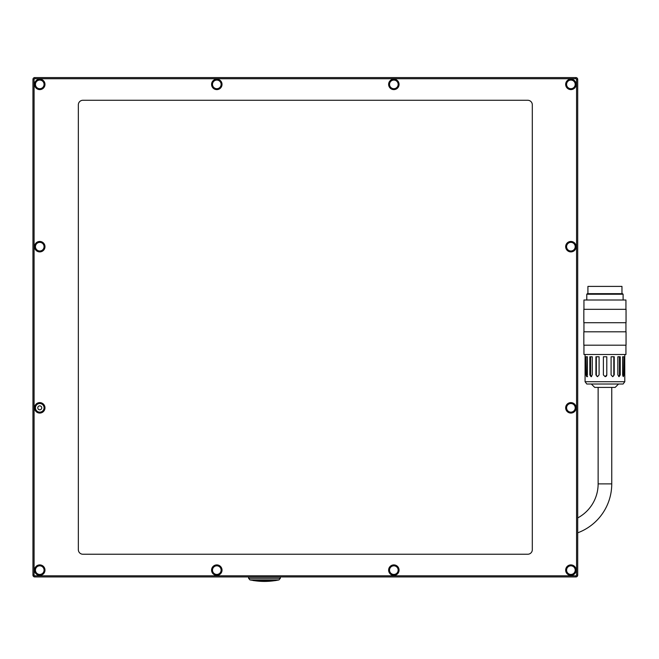 <?xml version="1.0" encoding="UTF-8"?>
<svg xmlns="http://www.w3.org/2000/svg" width="659" height="659" viewBox="0 0 659 659"><rect width="100%" height="100%" fill="white"/><g stroke="black" fill="none" stroke-linecap="round" stroke-linejoin="round"><path stroke-width="0.99" d="M623.916 374.922L623.348 376.627L622.64 374.922L622.64 356.766L623.916 356.766L623.916 374.922L622.936 374.922L622.64 356.766M617.845 356.766L620.234 356.766L620.234 374.922L619.089 376.627L617.845 374.922L617.845 356.766L619.476 356.766L619.476 374.922A1.705 1.194 90 0 1 618.686 376.528M611.091 356.766L614.221 356.766L614.221 374.922L612.681 376.627L611.091 374.922L611.091 356.766L613.809 356.766L613.809 374.922A1.705 1.565 90 0 1 612.458 376.61M603.389 356.766L606.799 356.766L606.799 374.922L605.094 376.627L603.389 374.922L603.389 356.766L606.791 356.766L606.791 374.922A1.705 1.705 90 0 1 605.094 376.627M595.934 356.766L599.089 356.766L599.089 374.922L597.482 376.627L595.934 374.922L595.934 356.766M589.846 356.766L592.268 356.766L592.268 374.922L591.008 376.627L589.846 374.922L589.846 356.766M586.057 356.766L587.383 356.766L587.383 374.922L586.65 376.627L586.057 374.922L586.057 356.766M585.077 354.493L585.077 381.734L624.798 381.734L624.74 356.766M624.798 354.493L624.798 356.766M585.077 381.734L586.782 384.008L623.101 384.008L624.798 381.734M583.948 345.192L583.948 354.493L625.935 354.493L625.935 345.192M591.321 384.008L594.723 387.41L615.152 387.41L618.562 384.008M626.05 331.798L583.833 331.798L583.833 345.192L626.05 345.192L626.05 331.798M583.948 322.721L583.948 331.798M625.935 322.721L625.935 331.798M626.05 309.326L583.833 309.326L583.833 322.721L626.05 322.721L626.05 309.326M625.935 309.326L625.935 300.018L583.948 300.018L583.948 309.326M586.782 294.235L587.35 293.667L622.533 293.667L623.101 294.235L586.782 294.235L586.782 300.018M623.101 294.235L623.101 300.018M621.964 293.667L621.964 286.401L587.919 286.401L587.919 293.667M585.077 376.618L585.143 356.766M587.383 356.766L587.029 374.922A1.705 0.667 -90 0 0 587.194 376.034M592.268 356.766L590.588 356.766L590.588 374.922A1.705 1.211 -90 0 0 591.403 376.536M599.089 356.766L596.329 356.766L596.329 374.922A1.705 1.582 -90 0 0 597.697 376.61M622.804 375.968A1.705 0.643 90 0 0 622.936 374.922M253.723 580.126L253.213 580.538L255.898 580.884L273.04 580.884L264.473 581.419L255.898 580.884C252.413 580.439 252.413 580.439 255.898 580.884A68.017 67.762 0 0 0 273.04 580.884L273.04 580.884C276.533 580.439 276.533 580.439 273.04 580.884L275.75 580.538L275.215 580.126M248.583 576.938L248.583 578.24L249.918 579.904L279.021 579.904L275.75 580.538M39.762 403.522A4.316 4.316 0 0 1 44.071 407.839A4.316 4.316 0 0 1 39.762 412.147A4.316 4.316 0 0 1 35.446 407.839A4.316 4.316 0 0 1 39.762 403.522M44.977 407.839A5.223 5.223 0 0 1 39.762 413.061A5.223 5.223 0 0 1 34.54 407.839A5.223 5.223 0 0 1 39.762 402.616A5.223 5.223 0 0 1 44.977 407.839M39.762 242.364A4.316 4.316 0 0 1 44.071 246.68A4.316 4.316 0 0 1 39.762 250.997A4.316 4.316 0 0 1 35.446 246.68A4.316 4.316 0 0 1 39.762 242.364M44.977 246.68A5.223 5.223 0 0 1 39.762 251.903A5.223 5.223 0 0 1 34.54 246.68A5.223 5.223 0 0 1 39.762 241.458A5.223 5.223 0 0 1 44.977 246.68M393.851 80.077A4.316 4.316 0 0 1 398.16 84.393A4.316 4.316 0 0 1 393.851 88.701A4.316 4.316 0 0 1 389.535 84.393A4.316 4.316 0 0 1 393.851 80.077M399.066 84.393A5.223 5.223 0 0 1 393.851 89.608A5.223 5.223 0 0 1 388.629 84.393A5.223 5.223 0 0 1 393.851 79.171A5.223 5.223 0 0 1 399.066 84.393M216.803 80.077A4.316 4.316 0 0 1 221.119 84.393A4.316 4.316 0 0 1 216.803 88.701A4.316 4.316 0 0 1 212.495 84.393A4.316 4.316 0 0 1 216.803 80.077M222.025 84.393A5.223 5.223 0 0 1 216.803 89.608A5.223 5.223 0 0 1 211.58 84.393A5.223 5.223 0 0 1 216.803 79.171A5.223 5.223 0 0 1 222.025 84.393M39.762 80.077A4.316 4.316 0 0 1 44.071 84.393A4.316 4.316 0 0 1 39.762 88.701A4.316 4.316 0 0 1 35.446 84.393A4.316 4.316 0 0 1 39.762 80.077M44.977 84.393A5.223 5.223 0 0 1 39.762 89.608A5.223 5.223 0 0 1 34.54 84.393A5.223 5.223 0 0 1 39.762 79.171A5.223 5.223 0 0 1 44.977 84.393M39.762 565.817A4.316 4.316 0 0 1 44.071 570.126A4.316 4.316 0 0 1 39.762 574.442A4.316 4.316 0 0 1 35.446 570.126A4.316 4.316 0 0 1 39.762 565.817M44.977 570.126A5.223 5.223 0 0 1 39.762 575.348A5.223 5.223 0 0 1 34.54 570.126A5.223 5.223 0 0 1 39.762 564.903A5.223 5.223 0 0 1 44.977 570.126M216.803 565.817A4.316 4.316 0 0 1 221.119 570.126A4.316 4.316 0 0 1 216.803 574.442A4.316 4.316 0 0 1 212.495 570.126A4.316 4.316 0 0 1 216.803 565.817M222.025 570.126A5.223 5.223 0 0 1 216.803 575.348A5.223 5.223 0 0 1 211.58 570.126A5.223 5.223 0 0 1 216.803 564.903A5.223 5.223 0 0 1 222.025 570.126M570.892 242.364A4.316 4.316 0 0 1 575.208 246.68A4.316 4.316 0 0 1 570.892 250.997A4.316 4.316 0 0 1 566.583 246.68A4.316 4.316 0 0 1 570.892 242.364M576.114 246.68A5.223 5.223 0 0 1 570.892 251.903A5.223 5.223 0 0 1 565.669 246.68A5.223 5.223 0 0 1 570.892 241.458A5.223 5.223 0 0 1 576.114 246.68M576.114 84.393A5.223 5.223 0 0 1 570.892 89.608A5.223 5.223 0 0 1 565.669 84.393A5.223 5.223 0 0 1 570.892 79.171A5.223 5.223 0 0 1 576.114 84.393M570.892 80.077A4.316 4.316 0 0 1 575.208 84.393A4.316 4.316 0 0 1 570.892 88.701A4.316 4.316 0 0 1 566.583 84.393A4.316 4.316 0 0 1 570.892 80.077M248.583 578.24L280.355 578.24L280.355 576.938M393.851 565.817A4.316 4.316 0 0 1 398.16 570.126A4.316 4.316 0 0 1 393.851 574.442A4.316 4.316 0 0 1 389.535 570.126A4.316 4.316 0 0 1 393.851 565.817M399.066 570.126A5.223 5.223 0 0 1 393.851 575.348A5.223 5.223 0 0 1 388.629 570.126A5.223 5.223 0 0 1 393.851 564.903A5.223 5.223 0 0 1 399.066 570.126M570.892 403.522A4.316 4.316 0 0 1 575.208 407.839A4.316 4.316 0 0 1 570.892 412.147A4.316 4.316 0 0 1 566.583 407.839A4.316 4.316 0 0 1 570.892 403.522M576.114 407.839A5.223 5.223 0 0 1 570.892 413.061A5.223 5.223 0 0 1 565.669 407.839A5.223 5.223 0 0 1 570.892 402.616A5.223 5.223 0 0 1 576.114 407.839M570.892 565.817A4.316 4.316 0 0 1 575.208 570.126A4.316 4.316 0 0 1 570.892 574.442A4.316 4.316 0 0 1 566.583 570.126A4.316 4.316 0 0 1 570.892 565.817M576.114 570.126A5.223 5.223 0 0 1 570.892 575.348A5.223 5.223 0 0 1 565.669 570.126A5.223 5.223 0 0 1 570.892 564.903A5.223 5.223 0 0 1 576.114 570.126M82.886 554.235A4.539 4.539 0 0 1 78.347 549.697L78.347 104.814A4.539 4.539 0 0 1 82.886 100.275L527.768 100.275A4.539 4.539 0 0 1 532.307 104.814L532.307 549.697A4.539 4.539 0 0 1 527.768 554.235L82.886 554.235M34.762 575.801L34.762 576.938L575.884 576.938A1.812 1.812 0 0 0 577.704 575.118L577.704 79.393L576.567 79.393A0.684 0.684 0 0 0 575.884 78.718L34.762 78.718A0.684 0.684 0 0 0 34.087 79.393L34.087 575.118A0.684 0.684 0 0 0 34.762 575.801L575.884 575.801A0.684 0.684 0 0 0 576.567 575.118L576.567 79.393M575.884 78.718L575.884 77.581L34.762 77.581A1.812 1.812 0 0 0 32.95 79.393L32.95 575.118A1.812 1.812 0 0 0 34.762 576.938M575.884 77.581A1.812 1.812 0 0 1 577.704 79.393M39.762 409.824A1.985 1.985 0 0 1 37.777 407.839A1.985 1.985 0 0 1 39.762 405.853A1.985 1.985 0 0 1 41.748 407.839A1.985 1.985 0 0 1 39.762 409.824M577.704 532.818A52.209 52.209 0 0 0 611.75 483.879L611.75 387.41M577.704 517.925A38.584 38.584 0 0 0 598.133 483.879L611.75 483.879M587.029 374.922L586.057 374.922M590.588 374.922L589.846 374.922M614.221 374.922L613.809 374.922M620.234 374.922L619.476 374.922M34.762 78.718L34.762 77.581M34.087 79.393L32.95 79.393M34.087 575.118L32.95 575.118M576.567 575.118L577.704 575.118M575.884 575.801L575.884 576.938M591.008 376.627L591.601 376.627M586.65 376.627L587.589 376.627M280.355 578.24L279.021 579.904M255.898 580.884L249.918 579.904M273.04 580.884L275.726 580.538M598.133 483.879L598.133 387.41"/></g></svg>
